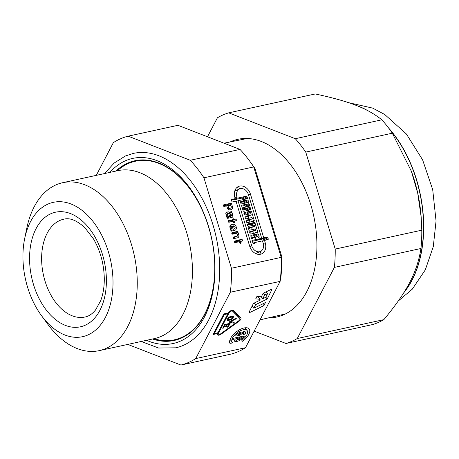 <?xml version="1.0" encoding="UTF-8"?>
<svg xmlns="http://www.w3.org/2000/svg" width="459" height="459" viewBox="0 0 459 459"><rect width="100%" height="100%" fill="white"/><g stroke="black" fill="none" stroke-linecap="round" stroke-linejoin="round"><path stroke-width="0.69" d="M218.57 333.068A2.358 1.102 142 0 0 218.49 334.129A2.358 1.102 142 0 0 220.871 333.664L238.772 320.755A2.06 0.964 142 0 0 239.942 318.621A2.06 0.964 142 0 0 239.908 318.58L232.604 311.173A2.358 1.102 142 0 0 230.831 311.334A2.358 1.102 142 0 0 229.007 313.055L218.57 333.068L218.094 332.459M236.069 313.675A2.06 0.964 142 0 0 236.041 313.635A2.06 0.964 142 0 0 236.006 313.595L232.593 310.135M224.273 314.57L214.399 333.504L217.956 332.723L227.836 313.79L224.273 314.57L223.803 313.962M214.399 333.504L213.923 332.895M227.348 313.164L227.836 313.79M217.549 333.544L213.079 334.519L223.814 313.939L228.284 312.963A3.534 1.652 -38 0 1 231.026 310.577A3.534 1.652 -38 0 1 233.516 310.422L240.814 317.835A3.242 1.515 -38 0 1 240.866 317.892A3.242 1.515 -38 0 1 239.036 321.248L221.135 334.158A3.534 1.652 -38 0 1 217.566 334.858A3.534 1.652 -38 0 1 217.549 333.544L217.061 332.918M237.028 313.99A3.242 1.515 -38 0 1 236.758 314.553M127.786 344.411L180.932 365.043L230.705 354.176A117.452 74.473 -102.3 0 0 245.508 347.71L195.729 358.577L230.338 292.245L280.116 281.378A2119.169 249.438 -67.8 0 0 280.874 277.299A111.721 70.841 -102.3 0 0 281.809 256.736A2119.169 199.441 -107.4 0 1 281.206 257.379L231.428 268.245L203.951 177.805L253.729 166.938A2119.169 199.441 -107.4 0 1 255.043 168.631A111.721 70.841 -102.3 0 0 251.762 163.932L249.644 161.034A117.452 74.473 -102.3 0 0 240.017 149.404L177.937 125.307L128.159 136.174A117.452 74.473 -102.3 0 0 113.356 142.634L96.287 175.361M245.508 347.71L280.116 281.378A117.452 74.473 -102.3 0 0 281.206 257.379L253.729 166.938A117.452 74.473 -102.3 0 0 249.644 161.034M233.327 338.294L243.672 336.04A1.147 0.534 -38 0 1 244.154 336.131A1.147 0.534 -38 0 1 243.93 336.923A7.16 3.351 -38 0 1 237.085 341.376A7.16 3.351 -38 0 1 234.216 340.957L235.582 339.901A5.445 2.547 142 0 0 237.056 340.268L238.232 338.34L232.696 339.494L233.327 338.294M232.397 342.362L230.349 343.94A12.032 5.628 -38 0 1 230.217 343.785A12.032 5.628 -38 0 1 236.23 331.937A12.032 5.628 -38 0 1 249.174 328.96A12.032 5.628 -38 0 1 242.541 341.278L241.824 340.303A9.455 4.418 142 0 0 247.143 330.549A9.455 4.418 142 0 0 236.976 332.89A9.455 4.418 142 0 0 232.248 342.196A9.455 4.418 142 0 0 232.397 342.362M265.445 302.556L263.931 305.602L250.275 312.275A1.377 0.643 -38 0 1 249.277 312.309A1.377 0.643 -38 0 1 249.312 311.713L253.437 303.422L259.559 300.433L260.104 299.337L255.715 298.855L256.983 296.313L261.366 296.801L262.766 293.995A1.377 0.643 -38 0 1 263.902 292.934L270.638 289.646A1.377 0.643 -38 0 1 271.63 289.606A1.377 0.643 -38 0 1 271.596 290.203L267.218 298.998L255.588 304.678L253.821 308.236L265.445 302.556M244.257 331.318A7.16 3.351 -38 0 1 245.341 331.96A7.16 3.351 -38 0 1 245.697 332.953A1.147 0.534 -38 0 1 244.32 334.301L243.018 334.531L243.442 333.601L244.136 333.274A5.445 2.547 142 0 0 243.987 333.022A5.445 2.547 142 0 0 243.471 332.632L240.269 334.978A1.147 0.534 -38 0 1 239.535 335.345L236.328 336.045A1.147 0.534 -38 0 1 235.84 335.948A1.147 0.534 -38 0 1 236.184 335.03A7.16 3.351 -38 0 1 240.614 331.932L240.114 333.125A5.445 2.547 142 0 0 238.284 334.25L238.255 334.559L239.621 334.261A1.147 0.534 142 0 0 240.355 333.894L243.213 331.691A1.147 0.534 -38 0 1 244.257 331.318M226.511 324.84L225.065 325.156L223.562 328.036L222.667 328.231L224.6 324.524L230.166 323.314L228.232 327.015L227.343 327.21L228.846 324.329L227.4 324.645L226.379 326.601L225.489 326.797L226.511 324.84L226.023 324.215M226.379 326.601L225.908 325.993M225.065 325.156L224.589 324.547M223.562 328.036L223.085 327.433M227.4 324.645L226.912 324.02M228.846 324.329L228.358 323.704M228.232 327.015L227.762 326.412M233.797 323.159L229.362 322.212L229.787 321.386L236.483 318.012L236.018 318.902L230.814 321.529L234.262 322.264L233.797 323.159L232.868 321.966M235.645 318.431L236.018 318.902M230.814 321.529L230.447 321.059M232.713 316.922L228.926 317.748L228.232 319.085A1.033 0.482 142 0 0 228.198 319.55A1.033 0.482 142 0 0 228.634 319.636L230.86 319.148A1.033 0.482 142 0 0 232.013 318.259L232.713 316.922L232.225 316.297M228.203 320.457A2.209 1.033 -38 0 1 227.268 320.273A2.209 1.033 -38 0 1 227.343 319.28L228.467 317.117L234.033 315.901L232.902 318.064A2.209 1.033 -38 0 1 230.429 319.969L228.203 320.457L227.32 319.321M228.926 317.748L228.456 317.14M238.76 339.643L238.932 339.775A5.445 2.547 142 0 0 242.013 337.738L239.839 337.939L238.76 339.643L238.066 338.759M230.102 343.619L230.349 343.94M245.582 327.749A12.032 5.628 -38 0 1 245.387 328.305M264.556 295.045L262.777 298.752L265.761 297.283L267.528 293.726L264.556 295.045L263.254 293.376M267.218 298.998L265.801 297.191M258.308 296.462L257.981 296.623M255.588 304.678L254.286 303.009M253.821 308.236L252.123 306.061M262.623 303.933L263.931 305.602M260.104 299.337L257.809 296.405M239.019 240.086A0.826 0.631 -113.6 0 1 240.264 239.816L241.715 239.5A0.826 0.631 -113.6 0 1 242.191 241.067L240.74 241.382L241.038 242.369A0.826 0.631 -113.6 0 1 239.793 242.639L239.495 241.658L235.174 242.599A0.826 0.631 -113.6 0 1 234.698 241.032L239.019 240.086L234.342 242.025M240.264 239.816L236.052 241.652L237.51 241.336A0.826 0.631 -113.6 0 1 238.341 241.91M240.74 241.382L239.569 241.899M237.022 236.247A1.027 0.792 66.4 0 0 237.504 235.1L236.936 233.229L232.644 234.165A0.826 0.631 -113.6 0 1 232.168 232.598L237.079 231.525A0.826 0.631 -113.6 0 1 237.94 232.174L238.749 234.824A2.679 2.054 -113.6 0 1 237.796 237.722A2.679 2.054 -113.6 0 1 237.498 237.819L233.987 238.582A0.826 0.631 -113.6 0 1 233.511 237.016L237.022 236.247L233.132 237.946M231.812 233.597L232.868 233.361A0.826 0.631 -113.6 0 1 233.706 233.935M234.664 237.292A2.679 2.054 -113.6 0 1 234.543 238.462M234.285 228.766A1.503 1.153 66.4 0 0 234.549 228.697A1.503 1.153 66.4 0 0 235.025 226.907A1.503 1.153 66.4 0 0 233.419 225.914L234.285 228.766L233.115 229.276M232.248 226.425L233.419 225.914M231.284 227.457L232.093 230.079A0.832 0.637 -113.6 0 1 231.835 231.084A0.832 0.637 -113.6 0 1 230.854 230.361L230.039 227.733A2.576 1.979 -113.6 0 1 230.911 224.812A2.576 1.979 -113.6 0 1 231.221 224.715L233.052 224.319A3.15 2.415 -113.6 0 1 236.15 226.694A3.15 2.415 -113.6 0 1 235.077 230.234A3.15 2.415 -113.6 0 1 234.847 230.315L234.136 230.475A0.815 0.625 -113.6 0 1 233.281 229.833L232.174 226.178L231.749 226.27A0.958 0.734 66.4 0 0 231.284 227.457L230.114 227.968M232.093 230.079L230.929 230.59M230.097 225.61L233.052 224.319M229.89 226.281A3.15 2.415 -113.6 0 1 230.67 226.717M230.642 212.523A0.826 0.631 -113.6 0 1 231.887 212.253L232.822 215.328A1.853 1.423 -113.6 0 1 232.162 217.331A1.853 1.423 -113.6 0 1 231.961 217.4L227.825 218.3A0.826 0.631 -113.6 0 1 226.964 217.652L225.92 214.215A1.853 1.423 -113.6 0 1 226.58 212.213A1.853 1.423 -113.6 0 1 226.786 212.144L228.031 211.874A1.853 1.423 -113.6 0 1 229.97 213.332L230.774 215.982L231.502 215.822L230.642 212.523M267.058 237.137A0.826 0.631 -113.6 0 1 267.918 237.785L268.217 238.772A0.826 0.631 -113.6 0 1 267.832 239.696L264.51 240.418L265.222 242.765A10.293 7.901 -113.6 0 1 261.567 253.896A10.293 7.901 -113.6 0 1 249.667 246.162L236.006 201.191L232.679 201.914A0.826 0.631 -113.6 0 1 231.818 201.266L231.52 200.279A0.826 0.631 -113.6 0 1 231.904 199.355L235.226 198.632L234.905 197.565A10.293 7.901 -113.6 0 1 238.56 186.434A10.293 7.901 -113.6 0 1 250.459 194.168L263.73 237.86L267.058 237.137L262.846 238.973A0.826 0.631 -113.6 0 1 263.707 239.621L264.005 240.614A0.826 0.631 -113.6 0 1 264.011 240.636M230.762 203.308A0.826 0.631 -113.6 0 1 231.623 203.957L232.374 206.447A2.863 2.197 -113.6 0 1 231.359 209.539A2.863 2.197 -113.6 0 1 231.038 209.643L230.206 209.826A2.863 2.197 -113.6 0 1 227.211 207.571L226.694 205.867L224.193 206.418A0.826 0.631 -113.6 0 1 223.717 204.846L230.762 203.308L226.551 205.15A0.826 0.631 -113.6 0 1 227.412 205.798L227.423 205.827M234.073 219.448L235.53 219.132A0.826 0.631 -113.6 0 1 236.006 220.699L234.549 221.014L234.847 222.001A0.826 0.631 -113.6 0 1 233.608 222.271L233.304 221.29L228.989 222.231A0.826 0.631 -113.6 0 1 228.513 220.664L232.828 219.718A0.826 0.631 -113.6 0 1 234.073 219.448L229.867 221.29L231.319 220.968A0.826 0.631 -113.6 0 1 232.151 221.542M228.157 221.663L232.828 219.718M234.549 221.014L233.379 221.531M227.968 216.596L229.534 216.258L228.725 213.601L227.262 213.71L227.968 216.596L226.798 217.107M229.534 216.258L226.889 217.411M230.774 215.982L226.964 217.646M226.993 217.732L227.314 217.646M228.593 217.096L228.611 217.164A1.853 1.423 -113.6 0 1 228.691 218.111M227.939 205.598L228.507 207.457A1.09 0.832 66.4 0 0 229.598 208.283L230.665 208.053A1.079 0.826 66.4 0 0 231.181 206.877L230.613 205.012L226.769 206.108M229.598 208.283L228.014 208.977M223.361 205.844L226.551 205.15M228.507 207.457L227.354 207.961M252.588 237.567L252.743 238.06A0.826 0.631 -113.6 0 1 251.498 238.336L250.849 236.207A0.826 0.631 -113.6 0 1 251.234 235.289L257.654 233.883A0.826 0.631 -113.6 0 1 258.515 234.532L259.163 236.66A0.826 0.631 -113.6 0 1 257.918 236.93L257.763 236.437L255.801 236.867L255.95 237.36A0.826 0.631 -113.6 0 1 254.705 237.63L254.556 237.137L251.417 238.078M250.872 236.287L253.443 235.725A0.826 0.631 -113.6 0 1 254.303 236.374L254.538 237.142M255.801 236.867L254.63 237.378M254.699 226.35L254.315 225.071L248.514 226.339A0.826 0.631 -113.6 0 1 247.653 225.69L247.395 224.841A0.826 0.631 -113.6 0 1 247.78 223.923L254.2 222.517A0.826 0.631 -113.6 0 1 255.061 223.166L257.648 231.686A0.826 0.631 -113.6 0 1 257.264 232.61L250.843 234.01A0.826 0.631 -113.6 0 1 249.983 233.361L249.685 232.369A0.826 0.631 -113.6 0 1 250.069 231.451L255.864 230.183L255.479 228.909L249.679 230.171A0.826 0.631 -113.6 0 1 248.818 229.523L248.52 228.536A0.826 0.631 -113.6 0 1 248.904 227.612L254.699 226.35L248.543 228.611M247.418 224.921L249.989 224.359A0.826 0.631 -113.6 0 1 250.849 225.008L251.084 225.776M255.864 230.183L249.707 232.449M251.664 227.675L252.249 229.609M252.829 231.514L253.414 233.447M251.245 214.984L250.861 213.705L245.06 214.967A0.826 0.631 -113.6 0 1 244.199 214.319L243.941 213.475A0.826 0.631 -113.6 0 1 244.326 212.551L250.746 211.151A0.826 0.631 -113.6 0 1 251.607 211.8L254.194 220.32A0.826 0.631 -113.6 0 1 253.81 221.238L247.39 222.644A0.826 0.631 -113.6 0 1 246.529 221.995L246.231 221.003A0.826 0.631 -113.6 0 1 246.615 220.085L252.416 218.817L252.025 217.537L246.225 218.805A0.826 0.631 -113.6 0 1 245.364 218.157L245.066 217.17A0.826 0.631 -113.6 0 1 245.45 216.246L251.245 214.984L245.089 217.245M243.964 213.55L246.535 212.993A0.826 0.631 -113.6 0 1 247.395 213.642L247.631 214.41M252.416 218.817L246.253 221.083M248.21 216.309L248.795 218.243M249.375 220.148L249.96 222.081M241.721 206.166L244.291 205.603A0.826 0.631 -113.6 0 1 245.152 206.252L245.387 207.02M243.436 207.445L243.827 208.725L249.627 207.457A0.826 0.631 -113.6 0 1 250.488 208.105L250.74 208.954A0.826 0.631 -113.6 0 1 250.356 209.872L243.936 211.278A0.826 0.631 -113.6 0 1 243.075 210.629L241.698 206.085A0.826 0.631 -113.6 0 1 242.082 205.167L248.503 203.762A0.826 0.631 -113.6 0 1 249.363 204.41L249.621 205.259A0.826 0.631 -113.6 0 1 249.237 206.177L242.266 207.956M243.827 208.725L242.656 209.235M242.845 209.861L245.416 209.298A0.826 0.631 -113.6 0 1 246.276 209.947L246.512 210.715M244.79 200.635L247.378 200.072A0.826 0.631 -113.6 0 1 248.239 200.721L248.497 201.564A0.826 0.631 -113.6 0 1 248.112 202.488L241.692 203.888A0.826 0.631 -113.6 0 1 240.832 203.239L240.573 202.39A0.826 0.631 -113.6 0 1 240.958 201.472L243.545 200.904L243.161 199.631L238.032 200.749L251.693 245.714A7.608 5.835 66.4 0 0 260.488 251.434A7.608 5.835 66.4 0 0 263.191 243.207L262.479 240.86L254.143 242.679L254.292 243.178A0.826 0.631 -113.6 0 1 253.052 243.448L252.358 241.182A0.826 0.631 -113.6 0 1 252.743 240.258L261.705 238.307L248.428 194.616A7.608 5.835 66.4 0 0 239.632 188.896A7.608 5.835 66.4 0 0 236.93 197.123L237.257 198.19L246.213 196.234A0.826 0.631 -113.6 0 1 247.074 196.882L247.378 197.869A0.826 0.631 -113.6 0 1 246.994 198.793L244.406 199.355L244.79 200.635L240.596 202.465L243.172 201.908A0.826 0.631 -113.6 0 1 244.033 202.557L244.263 203.326M244.406 199.355L243.23 199.866M243.545 200.904L240.539 202.218M238.032 200.749L236.121 201.581M255.537 253.523A7.608 5.835 66.4 0 0 256.283 253.27L260.488 251.434M235.226 198.632L231.514 200.256M236.632 187.76A10.293 7.901 -113.6 0 1 240.378 188.643M259.404 239.311L259.524 239.701L262.846 238.973M263.73 237.86L259.524 239.701M254.143 242.679L252.972 243.195M252.387 241.256L257.493 240.143L261.705 238.307M239.632 188.896L235.427 190.737A7.608 5.835 66.4 0 0 234.733 191.11M232.925 199.636L233.046 200.026L242.002 198.07A0.826 0.631 -113.6 0 1 242.863 198.718L243.144 199.631M237.257 198.19L233.046 200.026M261.182 251.056A10.293 7.901 -113.6 0 1 259.283 254.406M264.51 240.418L262.6 241.25M48.086 204.031A68.752 43.594 -102.3 0 0 24.66 238.68A68.752 43.594 -102.3 0 0 41.448 315.58A68.752 43.594 -102.3 0 0 99.649 326.01A68.752 43.594 -102.3 0 0 104.675 241.572A68.752 43.594 -102.3 0 0 48.086 204.031M255.043 168.631L281.809 256.736M240.017 149.404L190.244 160.271L128.159 136.174M230.338 292.245A117.452 74.473 -102.3 0 0 231.428 268.245M203.951 177.805A117.452 74.473 -102.3 0 0 190.244 160.271M180.932 365.043A117.452 74.473 -102.3 0 0 195.729 358.577M141.217 341.479L158.59 348.02L175.763 347.807A99.488 63.084 -102.3 0 0 216.178 237.154A99.488 63.084 -102.3 0 0 133.322 153.409L125.439 155.968L114.171 163.031L104.554 173.559M146.547 340.314A94.738 60.072 -102.3 0 0 214.967 271.309A94.738 60.072 -102.3 0 0 200.841 206.607A94.738 60.072 -102.3 0 0 125.508 160.742A94.738 60.072 -102.3 0 0 109.885 172.395M41.448 315.58L47.799 324.261A85.936 54.489 -102.3 0 0 99.293 350.63L154.471 338.587A85.936 54.489 -102.3 0 0 189.378 243A85.936 54.489 -102.3 0 0 117.808 170.662L62.631 182.711A85.936 54.489 -102.3 0 0 56.096 184.834A85.936 54.489 -102.3 0 0 26.817 228.14L24.66 238.68M99.293 350.63A85.936 54.489 -102.3 0 0 134.2 255.049A85.936 54.489 -102.3 0 0 62.631 182.711M230.102 141.969A90.951 57.668 77.7 0 1 231.026 141.55A90.951 57.668 77.7 0 1 313.853 216.637A90.951 57.668 77.7 0 1 268.504 317.869M228.708 112.857L315.276 93.957C349.511 101.33 367.131 108.169 381.859 119.805L295.292 138.704L228.708 112.857A118.881 75.379 -102.3 0 0 217.411 117.791L207.502 136.782M392.325 133.19L411.31 171.121L417.742 193.308L421.178 217.153L421.792 230.177L335.225 249.076L305.757 152.09L392.325 133.19A118.881 75.379 -102.3 0 0 381.859 119.805M420.955 248.497C417.07 272.526 407.248 291.356 383.844 319.642L297.277 338.535L334.387 267.396L420.955 248.497A118.881 75.379 -102.3 0 0 421.792 230.177M254.16 331.123L285.98 343.475L372.547 324.576A118.881 75.379 -102.3 0 0 383.844 319.642M285.98 343.475A118.881 75.379 -102.3 0 0 297.277 338.535M334.387 267.396A118.881 75.379 -102.3 0 0 335.225 249.076M305.757 152.09A118.881 75.379 -102.3 0 0 295.292 138.704M236.006 313.595L239.908 318.58M232.604 311.173L231.881 310.25M229.007 313.055L228.593 312.527M221.135 334.158L220.79 333.722M239.036 321.248L238.691 320.812M228.232 319.085L227.756 318.477M232.432 317.456L232.902 318.064M230.429 319.969L229.942 319.349M236.328 336.045L235.869 335.454M240.355 332.907L239.873 332.287M240.114 333.125L239.581 332.442M238.284 334.25L237.791 333.613M238.141 334.41L237.619 333.745M244.463 331.375L245.697 332.953M239.535 335.345L238.823 334.433M240.269 334.978L239.696 334.244M243.195 332.718L242.696 332.086M243.471 332.632L242.914 331.92M244.32 334.301L243.631 333.412M241.285 336.556L241.996 337.468M238.106 338.312L237.401 337.405M239.839 337.939L239.128 337.026M239.518 338.185L238.691 337.124M243.93 336.923L243.299 336.12M262.789 298.602L261.372 296.789M271.596 290.203L271.045 289.497M267.287 293.582L265.985 291.913M264.843 294.781L263.558 293.135M250.275 312.275L249.512 311.3M237.51 241.336L241.715 239.5M241.038 242.369L239.891 242.868M237.079 231.525L232.868 233.361M234.113 233.843L237.94 232.174M238.749 234.824L237.55 235.347M231.221 224.715L230.63 224.967M231.319 220.968L235.53 219.132M234.847 222.001L233.706 222.5M227.165 213.946L225.994 214.456M226.786 212.144L226.39 212.316M228.031 211.874L226.006 212.758M229.97 213.332L228.8 213.842M231.479 215.828L227.274 217.669M230.716 212.764L231.887 212.253M232.822 215.328L228.611 217.164M230.665 208.053L228.175 209.143M227.412 205.798L231.623 203.957M232.374 206.447L231.198 206.963M252.743 238.06L251.595 238.56M257.654 233.883L253.443 235.725M254.303 236.374L258.515 234.532M255.95 237.36L254.808 237.86M259.163 236.66L258.015 237.16M254.2 222.517L249.989 224.359M250.849 225.008L255.061 223.166M257.648 231.686L253.821 233.361M250.746 211.151L246.535 212.993M247.395 213.642L251.607 211.8M254.194 220.32L250.367 221.99M249.363 204.41L245.152 206.252M248.503 203.762L244.291 205.603M249.621 205.259L245.794 206.929M249.627 207.457L245.416 209.298M250.488 208.105L246.276 209.947M246.913 210.624L250.74 208.954M247.378 200.072L243.172 201.908M248.239 200.721L244.033 202.557M248.497 201.564L244.67 203.239M251.693 245.714L249.794 246.546M250.459 194.168L248.548 195.006M254.292 243.178L253.15 243.677M236.93 197.123L235.019 197.961M246.213 196.234L242.002 198.07M247.074 196.882L242.863 198.718M247.378 197.869L243.184 199.705M263.707 239.621L267.918 237.785M265.222 242.765L263.305 243.603M268.217 238.772L264.005 240.614M59.928 220.44A50.048 31.734 -102.3 0 0 44.184 278.12A50.048 31.734 -102.3 0 0 85.328 316.945C88.874 316.222 92.259 313.927 95.483 310.054L100.664 300.76C103.086 294.466 104.296 287.145 104.296 278.808C104.032 264.246 100.429 250.947 93.481 238.904L84.806 227.618C76.842 220.423 69.9 217.6 63.979 219.15A50.048 31.734 -102.3 0 0 59.928 220.44M51.012 213.659A58.643 37.185 -102.3 0 0 46.606 310.468A58.643 37.185 -102.3 0 0 106.316 284.391A58.643 37.185 -102.3 0 0 51.012 213.659M152.566 339A91.978 58.322 -102.3 0 0 213.452 248.95A91.978 58.322 -102.3 0 0 127.935 163.014A91.978 58.322 -102.3 0 0 115.909 171.081M153.943 338.702A91.398 57.949 -102.3 0 0 213.315 248.118A91.398 57.949 -102.3 0 0 128.445 163.496A91.398 57.949 -102.3 0 0 117.286 170.777M403.645 292.94A105.277 66.75 -102.3 0 0 388.463 127.826M367.848 110.682A105.277 66.75 -102.3 0 0 356.632 105.61M404.098 292.205A105.277 66.75 -102.3 0 0 389.662 129.432M364.807 109.167A105.277 66.75 -102.3 0 0 358.686 106.442M421.178 217.153L421.069 215.741A107.32 68.047 -102.3 0 0 411.35 171.224A107.32 68.047 -102.3 0 0 411.333 171.173M218.49 334.129L217.474 332.832M239.942 318.621L236.041 313.635M228.198 319.55L227.601 318.781M238.135 334.536L237.555 333.796M243.987 333.022L243.046 331.817M238.749 339.775L238.026 338.845M242.117 337.491L241.377 336.539M238.232 338.34L237.487 337.388M247.143 330.549L245.003 327.806M232.248 342.196L230.108 339.453M262.777 298.752L261.24 296.784M267.54 293.576L266.168 291.826M237.137 236.213L233.138 237.957M234.549 228.697L233.126 229.316M231.588 226.316L229.884 227.062M231.502 215.822L227.297 217.664M230.785 208.013L228.18 209.149M247.217 138.48L224.044 143.202M285.515 313.91L260.046 319.837M214.967 271.309C215.185 248.669 210.474 227.102 200.841 206.607M398.274 301.001L412.291 289.147L425.298 269.875L433.302 246.546L436.05 220.968L432.705 189.665L422.613 159.852L406.364 133.976L384.762 114.52L372.674 108.112L348.421 102.627"/></g></svg>
